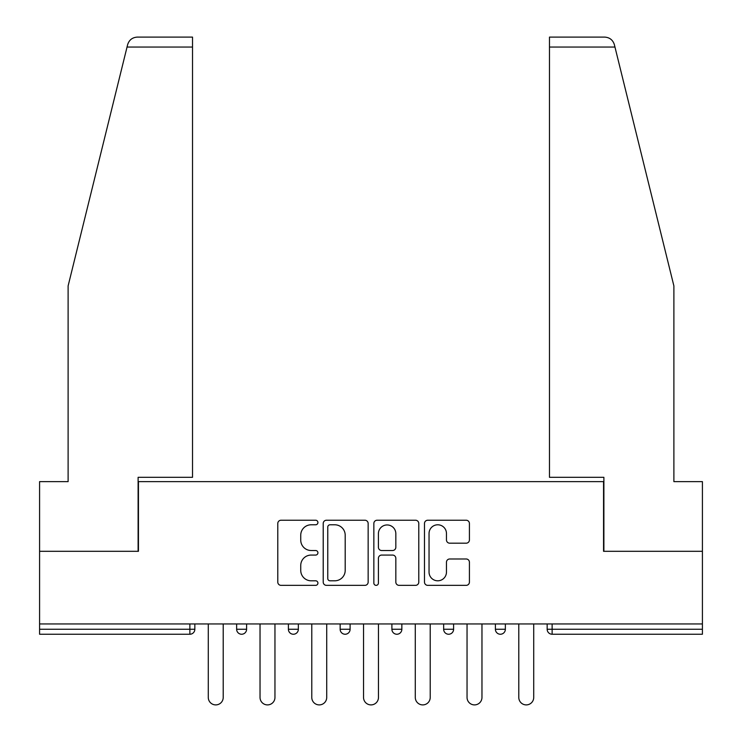 <?xml version="1.0" encoding="UTF-8"?>
<svg xmlns="http://www.w3.org/2000/svg" width="742" height="742" viewBox="0 0 742 742"><rect width="100%" height="100%" fill="white"/><g stroke="black" fill="none" stroke-linecap="round" stroke-linejoin="round"><path stroke-width="1.11" d="M317.919 522.516A2.282 2.282 0 0 0 315.647 520.235L281.042 520.235A3.256 3.256 0 0 0 277.786 523.49L277.786 582.099A3.256 3.256 0 0 0 281.042 585.355L315.647 585.355A2.282 2.282 0 0 0 317.919 583.082A2.282 2.282 0 0 0 315.647 580.801L311.167 580.801A10.416 10.416 0 0 1 300.742 570.375L300.742 565.497A10.416 10.416 0 0 1 311.167 555.072L315.647 555.072A2.282 2.282 0 0 0 317.919 552.799A2.282 2.282 0 0 0 315.647 550.518L311.167 550.518A10.416 10.416 0 0 1 300.742 540.093L300.742 535.214A10.416 10.416 0 0 1 311.167 524.789L315.647 524.789A2.282 2.282 0 0 0 317.919 522.516M466.161 543.19A3.256 3.256 0 0 0 469.417 539.935L469.417 523.49A3.256 3.256 0 0 0 466.161 520.235L427.744 520.235A3.256 3.256 0 0 0 424.489 523.49L424.489 582.099A3.256 3.256 0 0 0 427.744 585.355L466.161 585.355A3.256 3.256 0 0 0 469.417 582.099L469.417 562.241A3.256 3.256 0 0 0 466.161 558.986L449.717 558.986A3.256 3.256 0 0 0 446.461 562.241L446.461 572.091A8.709 8.709 0 0 1 437.752 580.801A8.709 8.709 0 0 1 429.043 572.091L429.043 533.498A8.709 8.709 0 0 1 437.752 524.789A8.709 8.709 0 0 1 446.461 533.498L446.461 539.935A3.256 3.256 0 0 0 449.717 543.19L466.161 543.19M127.04 47.052L127.624 44.668C129.136 39.957 132.354 37.434 137.289 37.1L192.521 37.1L192.521 47.052L127.04 47.052L68.116 285.911L68.116 481.632L39.586 481.632L39.586 551.306L138.448 551.306L138.448 481.632L603.552 481.632L603.552 551.306L702.414 551.306L702.414 623.957L39.586 623.957L39.586 629.262L189.869 629.262L189.869 623.957M192.521 47.052L192.521 477.319L138.114 477.319L138.114 551.306L39.586 551.306L39.586 623.957M368.153 523.49A3.256 3.256 0 0 0 364.897 520.235L326.471 520.235A3.256 3.256 0 0 0 323.215 523.49L323.215 582.099A3.256 3.256 0 0 0 326.471 585.355L364.897 585.355A3.256 3.256 0 0 0 368.153 582.099L368.153 523.49M377.103 520.235L415.529 520.235A3.256 3.256 0 0 1 418.785 523.49L418.785 582.099A3.256 3.256 0 0 1 415.529 585.355L399.085 585.355A3.256 3.256 0 0 1 395.829 582.099L395.829 558.327A3.256 3.256 0 0 0 392.574 555.072L381.666 555.072A3.256 3.256 0 0 0 378.411 558.327L378.411 583.082A2.282 2.282 0 0 1 376.129 585.355A2.282 2.282 0 0 1 373.847 583.082L373.847 523.49A3.256 3.256 0 0 1 377.103 520.235M189.869 634.243A4.981 4.981 0 0 0 194.84 629.262L189.869 629.262L189.869 634.243A4.981 4.981 0 0 0 194.84 629.262L194.84 623.957L194.84 629.262A4.981 4.981 0 0 1 189.869 634.243L39.586 634.243L39.586 629.262M702.414 623.957L702.414 634.243L552.131 634.243A4.981 4.981 0 0 1 547.16 629.262L547.16 623.957L547.16 629.262A4.981 4.981 0 0 0 552.131 634.243A4.981 4.981 0 0 1 547.16 629.262L702.414 629.262M236.642 623.957L236.642 629.262L236.642 623.957M241.623 634.243A4.981 4.981 0 0 1 236.642 629.262A4.981 4.981 0 0 0 241.623 634.243A4.981 4.981 0 0 0 246.594 629.262L246.594 623.957L246.594 629.262A4.981 4.981 0 0 1 241.623 634.243A4.981 4.981 0 0 1 236.642 629.262L246.594 629.262A4.981 4.981 0 0 1 241.623 634.243M288.397 623.957L288.397 629.262L288.397 623.957M298.349 623.957L298.349 629.262L298.349 623.957M340.151 623.957L340.151 629.262L340.151 623.957M350.103 623.957L350.103 629.262L350.103 623.957M391.897 629.262A4.981 4.981 0 0 0 396.877 634.243A4.981 4.981 0 0 0 401.849 629.262A4.981 4.981 0 0 1 396.877 634.243A4.981 4.981 0 0 0 401.849 629.262L401.849 623.957L401.849 629.262L391.897 629.262A4.981 4.981 0 0 0 396.877 634.243A4.981 4.981 0 0 1 391.897 629.262L391.897 623.957M443.651 623.957L443.651 629.262L443.651 623.957M453.603 623.957L453.603 629.262L453.603 623.957M495.406 629.262A4.981 4.981 0 0 0 500.377 634.243A4.981 4.981 0 0 0 505.358 629.262L505.358 623.957L505.358 629.262L495.406 629.262A4.981 4.981 0 0 0 500.377 634.243A4.981 4.981 0 0 1 495.406 629.262L495.406 623.957M293.368 634.243A4.981 4.981 0 0 1 288.397 629.262A4.981 4.981 0 0 0 293.368 634.243A4.981 4.981 0 0 0 298.349 629.262A4.981 4.981 0 0 1 293.368 634.243A4.981 4.981 0 0 1 288.397 629.262L298.349 629.262A4.981 4.981 0 0 1 293.368 634.243M345.123 634.243A4.981 4.981 0 0 1 340.151 629.262A4.981 4.981 0 0 0 345.123 634.243A4.981 4.981 0 0 0 350.103 629.262A4.981 4.981 0 0 1 345.123 634.243A4.981 4.981 0 0 1 340.151 629.262L350.103 629.262A4.981 4.981 0 0 1 345.123 634.243M448.632 634.243A4.981 4.981 0 0 1 443.651 629.262A4.981 4.981 0 0 0 448.632 634.243A4.981 4.981 0 0 0 453.603 629.262A4.981 4.981 0 0 1 448.632 634.243A4.981 4.981 0 0 1 443.651 629.262L453.603 629.262A4.981 4.981 0 0 1 448.632 634.243M330.051 524.789A2.282 2.282 0 0 0 327.769 527.07L327.769 578.519A2.282 2.282 0 0 0 330.051 580.801L334.772 580.801A10.416 10.416 0 0 0 345.197 570.375L345.197 535.214A10.416 10.416 0 0 0 334.772 524.789L330.051 524.789M395.829 533.665A8.709 8.709 0 0 0 387.12 524.956A8.709 8.709 0 0 0 378.411 533.665L378.411 547.262A3.256 3.256 0 0 0 381.666 550.518L392.574 550.518A3.256 3.256 0 0 0 395.829 547.262L395.829 533.665M208.279 697.434L208.279 623.957L208.279 697.434A7.466 7.466 0 0 0 215.746 704.9A7.466 7.466 0 0 0 223.212 697.434L223.212 623.957M192.521 37.1L152.713 37.1L192.521 37.1M127.624 44.668C128.552 41.988 128.552 41.988 127.624 44.668C128.552 41.988 128.552 41.988 127.624 44.668M614.96 47.052L614.376 44.668C613.448 41.988 613.448 41.988 614.376 44.668C612.864 39.957 609.646 37.434 604.711 37.1L549.479 37.1L549.479 477.319L603.886 477.319L603.886 551.306L702.414 551.306L702.414 481.632L673.884 481.632L673.884 285.911L614.96 47.052L549.479 47.052M260.034 697.434L260.034 623.957L260.034 697.434A7.466 7.466 0 0 0 267.5 704.9A7.466 7.466 0 0 0 274.957 697.434L274.957 623.957M311.779 697.434L311.779 623.957L311.779 697.434A7.466 7.466 0 0 0 319.245 704.9A7.466 7.466 0 0 0 326.712 697.434L326.712 623.957M363.534 697.434L363.534 623.957L363.534 697.434A7.466 7.466 0 0 0 371 704.9A7.466 7.466 0 0 0 378.466 697.434L378.466 623.957M415.288 697.434L415.288 623.957L415.288 697.434A7.466 7.466 0 0 0 422.755 704.9A7.466 7.466 0 0 0 430.221 697.434L430.221 623.957M467.043 697.434L467.043 623.957L467.043 697.434A7.466 7.466 0 0 0 474.5 704.9A7.466 7.466 0 0 0 481.966 697.434L481.966 623.957M518.788 697.434L518.788 623.957L518.788 697.434A7.466 7.466 0 0 0 526.254 704.9A7.466 7.466 0 0 0 533.721 697.434L533.721 623.957M552.131 623.957L552.131 634.243M500.377 634.243A4.981 4.981 0 0 0 505.358 629.262"/></g></svg>
